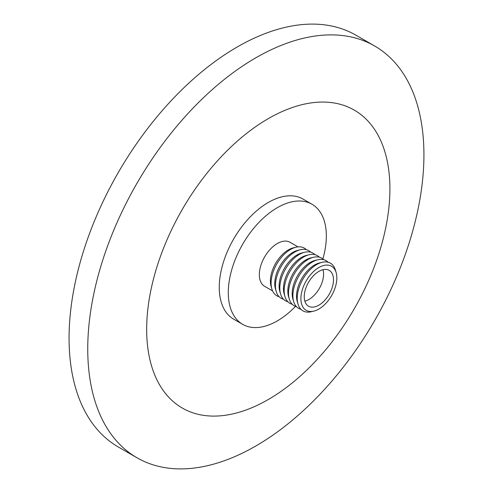 <?xml version="1.0" encoding="UTF-8"?>
<svg xmlns="http://www.w3.org/2000/svg" width="493" height="493" viewBox="0 0 493 493"><rect width="100%" height="100%" fill="white"/><g stroke="black" fill="none" stroke-linecap="round" stroke-linejoin="round"><path stroke-width="0.74" d="M332.985 292.996A25.42 14.679 120 0 0 336.121 272.487A25.42 14.679 120 0 0 322.293 265.93A25.42 14.679 120 0 0 304.76 283.574A25.42 14.679 120 0 0 313.819 311.12A25.42 14.679 120 0 0 332.985 292.996M336.121 272.487L335.363 269.93A27.516 15.887 120 0 0 322.163 262.307A27.516 15.887 120 0 0 301.42 281.928A27.516 15.887 120 0 0 298.025 304.119A27.516 15.887 120 0 0 311.225 311.742L313.819 311.12M307.392 284.449A20.681 11.943 120 0 0 308.532 306.196A20.681 11.943 120 0 0 330.353 292.115A20.681 11.943 120 0 0 329.213 270.374A20.681 11.943 120 0 0 307.392 284.449M304.84 301.149A20.681 11.943 120 0 0 320.45 286.396A20.681 11.943 120 0 0 323.001 269.702M242.648 324.339L233.62 319.125A69.334 40.032 -60 0 1 229.8 246.235A69.334 40.032 -60 0 1 302.955 199.036L311.983 204.244A69.334 40.032 120 0 0 238.828 251.442A69.334 40.032 120 0 0 242.648 324.339A69.334 40.032 120 0 0 295.455 306.418M322.866 258.936A69.334 40.032 120 0 0 311.983 204.244M297.994 246.876L290.026 242.273A25.42 14.679 120 0 0 263.207 259.583A25.42 14.679 120 0 0 264.605 286.31L272.574 290.907M306.307 249.661A27.516 15.887 120 0 0 296.016 247.215L293.421 247.831A25.42 14.679 120 0 0 274.256 265.961A25.42 14.679 120 0 0 271.113 286.464L271.877 289.021A27.516 15.887 120 0 0 279.143 296.712M296.016 247.215A27.516 15.887 120 0 0 275.273 266.83A27.516 15.887 120 0 0 271.877 289.021M310.664 252.176A27.516 15.887 120 0 0 300.373 249.729L297.778 250.352A25.42 14.679 120 0 0 278.613 268.475A25.42 14.679 120 0 0 275.476 288.984L276.234 291.542A27.516 15.887 120 0 0 283.5 299.233M300.373 249.729A27.516 15.887 120 0 0 279.63 269.344A27.516 15.887 120 0 0 276.234 291.542M315.021 254.696A27.516 15.887 120 0 0 304.729 252.243L302.135 252.866A25.42 14.679 120 0 0 282.97 270.99A25.42 14.679 120 0 0 279.833 291.499L280.591 294.056A27.516 15.887 120 0 0 287.857 301.747M304.729 252.243A27.516 15.887 120 0 0 283.986 271.865A27.516 15.887 120 0 0 280.591 294.056M319.384 257.21A27.516 15.887 120 0 0 309.086 254.764L306.492 255.38A25.42 14.679 120 0 0 287.327 273.51A25.42 14.679 120 0 0 284.19 294.013L284.948 296.57A27.516 15.887 120 0 0 292.213 304.261M309.086 254.764A27.516 15.887 120 0 0 288.35 274.379A27.516 15.887 120 0 0 284.948 296.57M323.741 259.725A27.516 15.887 120 0 0 313.443 257.278L310.849 257.901A25.42 14.679 120 0 0 291.69 276.025A25.42 14.679 120 0 0 288.547 296.533L289.305 299.091A27.516 15.887 120 0 0 296.576 306.775M313.443 257.278A27.516 15.887 120 0 0 292.706 276.893A27.516 15.887 120 0 0 289.305 299.091M328.098 262.239A27.516 15.887 120 0 0 317.806 259.793L315.212 260.415A25.42 14.679 120 0 0 296.046 278.539A25.42 14.679 120 0 0 292.904 299.048L293.668 301.605A27.516 15.887 120 0 0 300.933 309.296M317.806 259.793A27.516 15.887 120 0 0 297.063 279.414A27.516 15.887 120 0 0 293.668 301.605M322.163 262.307L319.569 262.929A25.42 14.679 120 0 0 300.403 281.059A25.42 14.679 120 0 0 297.261 301.562L298.025 304.119M268.291 118.64A172.002 99.303 120 0 0 146.667 329.299A172.002 99.303 120 0 0 268.291 399.521A172.002 99.303 120 0 0 389.914 188.862A172.002 99.303 120 0 0 268.291 118.64M255.836 57.798A237.718 137.245 120 0 0 100.541 267.274A237.718 137.245 120 0 0 136.98 457.763A237.718 137.245 120 0 0 255.836 445.986A237.718 137.245 120 0 0 411.131 236.511A237.718 137.245 120 0 0 374.698 46.022A237.718 137.245 120 0 0 255.836 57.798M374.698 46.022L356.02 35.237A237.718 137.245 120 0 0 237.164 47.014A237.718 137.245 120 0 0 81.869 256.489A237.718 137.245 120 0 0 118.302 446.978L136.98 457.763"/></g></svg>
